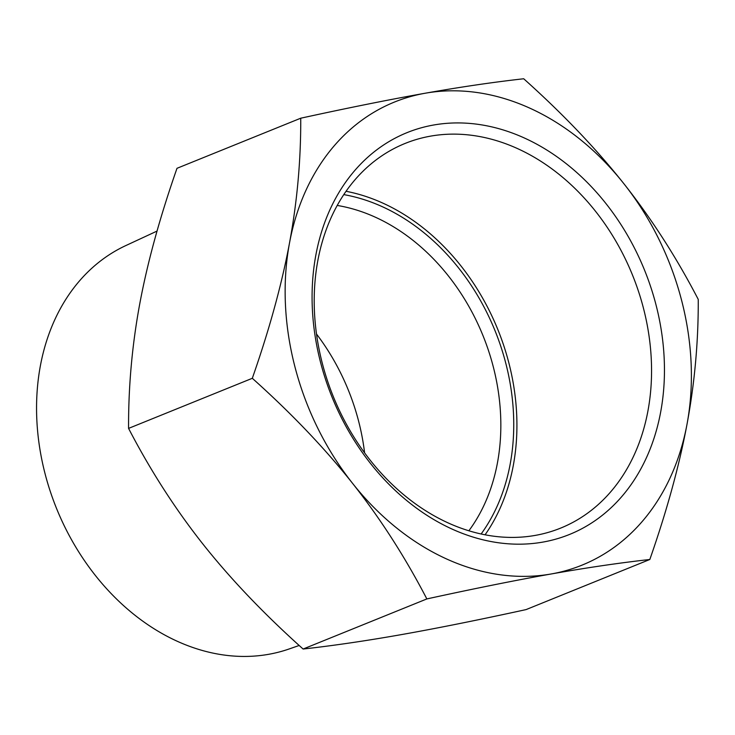 <?xml version="1.0" encoding="UTF-8"?>
<svg xmlns="http://www.w3.org/2000/svg" width="735" height="735" viewBox="0 0 735 735"><rect width="100%" height="100%" fill="white"/><g stroke="black" fill="none" stroke-linecap="round" stroke-linejoin="round"><path stroke-width="1.1" d="M426.851 598.933C405.086 557.02 380.326 518.497 352.57 483.354A249.817 194.417 68 0 0 551.323 573.952C515.795 580.246 474.305 588.57 426.851 598.933L303.114 649.033C333.313 645.661 366.14 640.837 401.613 634.571C437.141 628.278 478.632 619.945 526.085 609.591L649.823 559.491C619.623 562.863 586.787 567.686 551.323 573.952A249.817 194.417 68 0 0 687.023 424.187A249.817 194.417 68 0 0 623.969 183.823A249.817 194.417 68 0 0 425.207 93.226A249.817 194.417 68 0 0 289.507 242.991A249.817 194.417 68 0 0 352.57 483.354C324.751 448.24 291.326 413.226 252.307 378.295C269.368 329.51 281.771 284.417 289.507 242.991C297.188 201.601 300.927 160.01 300.734 118.206C348.188 107.852 389.679 99.519 425.207 93.226C460.67 86.96 493.507 82.145 523.706 78.764C562.725 113.695 596.149 148.709 623.969 183.823C651.725 218.966 676.485 257.489 698.25 299.402C698.443 341.196 694.704 382.797 687.023 424.187C679.278 465.604 666.884 510.706 649.823 559.491M300.734 118.206L176.997 168.306C159.936 217.091 147.533 262.193 139.797 303.61C132.116 345 128.377 386.601 128.57 428.395C150.335 470.308 175.095 508.831 202.851 543.974C230.671 579.088 264.095 614.102 303.114 649.033M299.182 645.477L289.149 648.968A217.762 169.473 -112 0 1 268.578 654.325A217.762 169.473 -112 0 1 51.716 495.647A217.762 169.473 -112 0 1 125.823 245.573L157.051 231.075M364.588 452.788A194.297 151.208 68 0 0 316.5 334.012M322.518 364.137A207.463 161.452 -112 0 1 405.031 143.472A207.463 161.452 -112 0 1 643.244 307.405A207.463 161.452 -112 0 1 560.741 528.07A207.463 161.452 -112 0 1 322.518 364.137M655.776 303.959A216.715 168.655 68 0 0 357.137 167.828A216.715 168.655 68 0 0 451.887 528.989A216.715 168.655 68 0 0 655.776 303.959M485.1 534.768A207.463 161.452 68 0 0 497.898 329.693A207.463 161.452 68 0 0 346.029 191.284M337.19 205.442A194.297 151.208 -112 0 1 483.024 335.711A194.297 151.208 -112 0 1 468.893 530.743M481.159 533.959A203.549 158.411 68 0 0 495.078 330.833A203.549 158.411 68 0 0 343.76 194.61M252.307 378.295L128.57 428.395"/></g></svg>
